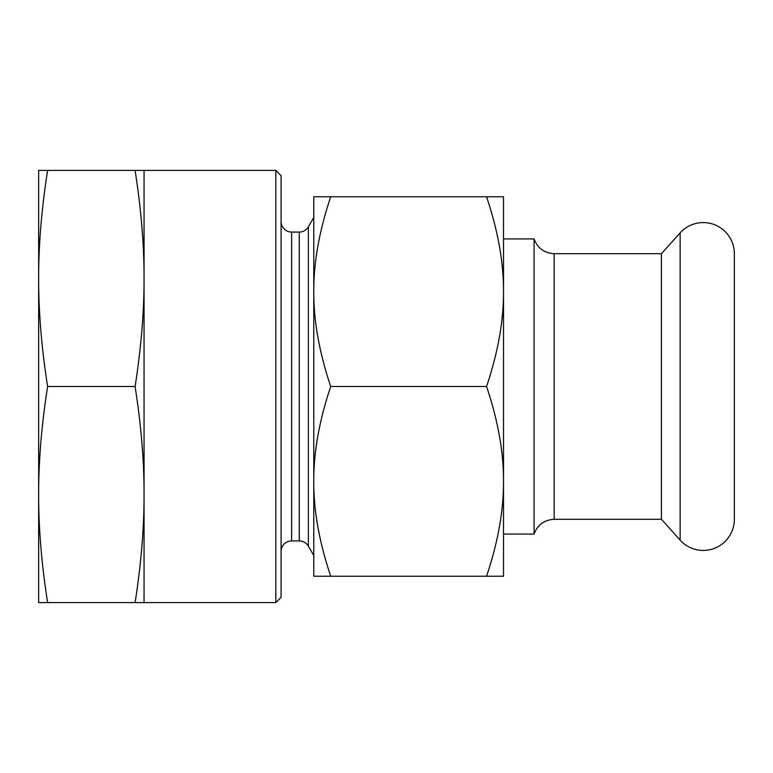 <?xml version="1.0" encoding="UTF-8"?>
<svg xmlns="http://www.w3.org/2000/svg" width="773" height="773" viewBox="0 0 773 773"><rect width="100%" height="100%" fill="white"/><g stroke="black" fill="none" stroke-linecap="round" stroke-linejoin="round"><path stroke-width="1.16" d="M734.35 259.486L734.35 253.689A31.094 31.094 0 0 0 680.143 232.876L680.143 540.124A31.094 31.094 0 0 0 734.35 519.311L734.35 513.514M503.503 291.634L503.503 196.767L486.555 196.767C497.976 230.702 503.629 262.327 503.503 291.634C503.629 320.94 497.976 352.556 486.555 386.5C497.976 420.444 503.629 452.06 503.503 481.366C503.629 510.673 497.976 542.298 486.555 576.233L503.503 576.233L503.503 227.861L503.503 238.925L534.075 238.925L534.075 534.075C537.573 524.79 544.279 519.871 554.183 519.311L554.183 253.689L661.408 253.689L661.408 519.311L680.143 540.124M734.35 253.689L734.35 519.311M281.092 221.532A10.542 10.542 0 0 0 291.634 232.074L299.248 232.074A10.542 10.542 0 0 0 308.379 226.808L313.77 217.474L313.77 211.261L313.77 291.634L313.77 196.767L486.555 196.767M486.555 576.233L330.718 576.233C319.297 542.298 313.645 510.673 313.77 481.366L313.77 561.739L313.77 555.526L308.379 546.192L308.379 226.808M503.503 481.366L503.503 545.139L503.503 534.075L534.075 534.075M281.092 551.468A10.542 10.542 0 0 1 291.634 540.926L291.634 232.074M299.248 232.074L299.248 540.926A10.542 10.542 0 0 1 308.379 546.192M275.816 602.592L281.092 597.316L281.092 175.684L275.816 170.408L275.816 602.592L144.058 602.592L144.058 494.546C144.126 527.92 141.14 563.932 135.101 602.592L144.058 602.592M47.607 170.408L38.65 170.408L38.65 278.454C38.582 245.08 41.568 209.068 47.607 170.408L144.058 170.408L144.058 494.546C144.126 461.172 141.14 425.16 135.101 386.5L47.607 386.5C41.568 347.84 38.582 311.828 38.65 278.454L38.65 602.592L135.101 602.592M47.607 602.592C41.568 563.932 38.582 527.92 38.65 494.546C38.582 461.172 41.568 425.16 47.607 386.5M135.101 170.408C141.14 209.068 144.126 245.08 144.058 278.454C144.126 311.828 141.14 347.84 135.101 386.5M330.718 576.233L313.77 576.233L313.77 481.366C313.645 452.06 319.297 420.444 330.718 386.5C319.297 352.556 313.645 320.94 313.77 291.634C313.645 262.327 319.297 230.702 330.718 196.767M486.555 386.5L330.718 386.5M313.77 481.366L313.77 291.634M661.408 253.689L680.143 232.876M554.183 253.689C544.279 253.129 537.573 248.21 534.075 238.925M554.183 519.311L661.408 519.311M291.634 540.926L299.248 540.926M144.058 170.408L275.816 170.408"/></g></svg>

